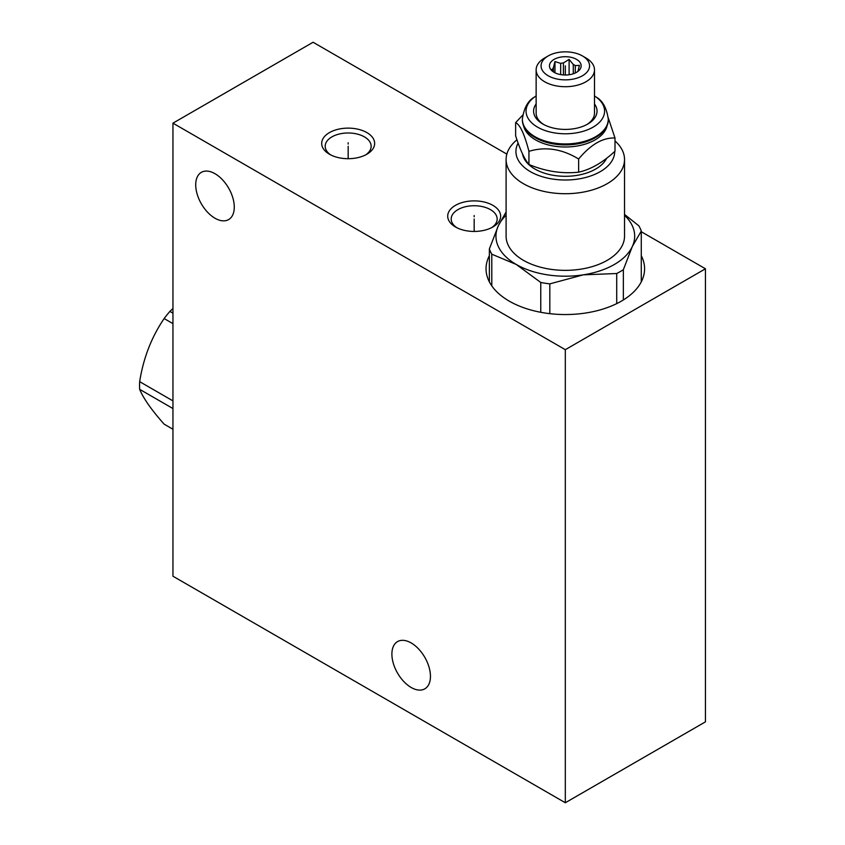 <?xml version="1.0" encoding="UTF-8"?>
<svg xmlns="http://www.w3.org/2000/svg" width="845" height="845" viewBox="0 0 845 845"><rect width="100%" height="100%" fill="white"/><g stroke="black" fill="none" stroke-linecap="round" stroke-linejoin="round"><path stroke-width="1.27" d="M506.852 154.117L313.083 42.25L172.95 123.159L172.95 576.216L565.316 802.75L705.448 721.841L705.448 268.784L641.281 231.731M565.316 802.75L565.316 349.682L705.448 268.784M172.95 123.159L565.316 349.682M411.177 687.481A27.272 15.749 -120 0 0 424.813 688.833A27.272 15.749 -120 0 0 428.985 666.98A27.272 15.749 -120 0 0 411.177 642.95A27.272 15.749 -120 0 0 397.541 641.598A27.272 15.749 -120 0 0 393.358 663.452A27.272 15.749 -120 0 0 411.177 687.481M214.989 218.232A27.272 15.749 -120 0 0 228.625 219.584A27.272 15.749 -120 0 0 232.808 197.73A27.272 15.749 -120 0 0 214.989 173.7A27.272 15.749 -120 0 0 201.353 172.348A27.272 15.749 -120 0 0 197.181 194.202A27.272 15.749 -120 0 0 214.989 218.232M641.281 255.697A79.272 45.767 180 0 1 644.587 268.784A79.272 45.767 180 0 1 595.651 311.066A79.272 45.767 180 0 1 509.26 301.137A79.272 45.767 180 0 1 486.044 268.784A79.272 45.767 180 0 1 489.361 255.697M492.899 226.967A26.48 15.284 180 0 1 455.455 226.967A26.48 15.284 180 0 1 455.455 205.356A26.48 15.284 180 0 1 492.899 205.356A26.48 15.284 180 0 1 492.899 226.967L492.899 226.967M366.888 154.223A26.48 15.284 180 0 1 329.444 154.223A26.48 15.284 180 0 1 329.455 132.602A26.48 15.284 180 0 1 366.888 132.602A26.48 15.284 180 0 1 366.888 154.223L366.888 154.223M456.775 227.685A22.984 13.277 180 0 1 451.188 219.003A22.984 13.277 180 0 1 457.927 209.623A22.984 13.277 180 0 1 490.427 209.623A22.984 13.277 180 0 1 497.166 219.003A22.984 13.277 180 0 1 491.579 227.685M330.765 154.931A22.984 13.277 180 0 1 325.188 146.259A22.984 13.277 180 0 1 331.916 136.879A22.984 13.277 180 0 1 364.427 136.879A22.984 13.277 180 0 1 371.156 146.259A22.984 13.277 180 0 1 365.568 154.931M535.55 137.809L534.938 137.45A42.968 24.801 0 0 0 534.938 137.46A42.968 24.801 0 0 0 595.693 137.45A42.968 24.801 0 0 0 608.284 119.916L608.284 119.134A42.968 24.801 0 0 1 581.761 142.055A42.968 24.801 0 0 1 534.938 136.679A42.968 24.801 0 0 1 522.358 119.134L522.358 119.916A42.968 24.801 0 0 0 534.938 137.45L535.55 137.809A42.092 24.304 0 0 0 595.081 137.809A42.092 24.304 0 0 0 595.387 137.629M607.08 125.747A42.092 24.304 0 0 1 578.952 145.689A42.092 24.304 0 0 1 535.55 139.879A42.092 24.304 180 0 1 523.562 125.747M522.685 115.152L515.63 122.641C520.066 124.648 524.502 134.218 528.938 151.329C545.511 146.343 562.073 148.9 578.635 159.018C590.761 144.463 602.886 137.46 615.002 138.02L608.242 117.825M515.63 122.641L515.63 135.802C520.066 149.681 524.502 159.251 528.938 164.49L528.938 151.329M528.938 164.49C545.511 171.377 562.073 173.933 578.635 172.179C590.761 169.496 602.886 162.493 615.002 151.181L615.002 138.02M578.635 172.179L578.635 159.018M522.569 154.012A42.968 24.801 0 0 0 534.938 169.042A42.968 24.801 0 0 0 606.668 158.237M518.122 143.101A49.39 28.508 180 0 0 530.396 171.662A49.39 28.508 0 0 0 584.254 177.83A49.39 28.508 0 0 0 614.706 151.456M516.96 139.795A59.213 34.191 180 0 0 506.102 159.525A59.213 34.191 180 0 0 523.446 183.703A59.213 34.191 0 0 0 587.983 191.107A59.213 34.191 0 0 0 624.529 159.525A59.213 34.191 0 0 0 615.002 140.935M624.529 159.525L624.529 236.156A59.213 34.191 180 0 1 587.983 267.749A59.213 34.191 180 0 1 523.446 260.334A59.213 34.191 180 0 1 506.102 236.156L506.102 159.525M506.102 215.306A69.364 40.042 0 0 0 498.318 225.795A69.364 40.042 0 0 0 516.274 264.474A69.364 40.042 0 0 0 583.272 274.836A69.364 40.042 0 0 0 632.313 246.529A69.364 40.042 0 0 0 624.529 215.306M491.79 285.874L491.79 254.187L516.274 264.474L540.758 282.462A77.529 44.764 0 0 0 549.82 283.867L583.272 274.847L616.713 273.516A77.529 44.764 180 0 0 623.356 269.682L632.313 246.529L641.281 231.065A77.529 44.764 0 0 0 638.852 225.826L624.529 214.408M623.356 299.954L623.356 269.682M641.281 281.86L641.281 231.065M616.713 303.619L616.713 273.516M506.102 211.958L498.318 225.795L489.361 248.958A77.529 44.764 0 0 0 491.79 254.187M489.361 281.86L489.361 248.958M540.758 312.291L540.758 282.462M549.82 313.664L549.82 283.867M536.142 95.939A39.261 22.667 0 0 0 534.526 97.048A39.261 22.667 0 0 0 537.557 127.141A39.261 22.667 0 0 0 591.426 128.049A39.261 22.667 0 0 0 596.105 97.048A39.261 22.667 0 0 0 594.489 95.939M536.142 103.935A31.709 18.305 0 0 0 542.891 124.057A31.709 18.305 0 0 0 587.74 124.057A31.709 18.305 0 0 0 594.489 103.935M585.944 57.956L582.469 55.95A24.252 14.006 180 0 1 582.469 75.754A24.252 14.006 180 0 1 548.162 75.754A24.252 14.006 180 0 1 548.162 55.95A24.252 14.006 180 0 1 582.469 55.95L585.944 57.956A29.174 16.837 180 0 1 594.489 69.871L594.489 113.188A29.174 16.837 180 0 1 586.8 124.574M594.489 69.871A29.174 16.837 180 0 1 576.48 85.429A29.174 16.837 180 0 1 544.687 81.775A29.174 16.837 180 0 1 536.142 69.871A29.174 16.837 180 0 1 544.687 57.956L548.162 55.95M543.831 124.574A29.174 16.837 180 0 1 536.142 113.188L536.142 69.871M554.109 72.332A15.854 9.158 0 0 0 579.786 69.596A15.854 9.158 0 0 0 576.533 59.382A15.854 9.158 0 0 0 556.327 58.316A15.854 9.158 0 0 0 550.845 69.596A15.854 9.158 0 0 0 554.109 72.332M577.917 71.413A12.759 7.373 0 0 0 577.938 71.329L579.459 65.371L575.287 65.625A12.759 7.373 0 0 0 574.346 65.012A12.759 7.373 180 0 0 573.28 64.473L569.107 59.393L563.404 62.942A12.759 7.373 180 0 0 560.668 63.364L554.964 61.59L553.433 67.537A12.759 7.373 180 0 0 552.704 69.121L551.172 69.755L551.658 70.494M575.287 72.966L575.287 65.625M573.28 73.769L573.28 64.473M552.704 71.392L552.704 69.121M553.433 71.909L553.433 67.537M560.668 74.603L560.668 63.364M563.404 74.941L563.404 62.942M569.107 59.393L569.107 74.74M554.964 61.59L554.964 72.786M172.95 313.168L169.887 311.404L172.95 308.509M172.95 323.646L164.141 318.554A77.529 44.764 -60 0 1 169.887 311.404M172.95 400.879L139.657 381.655C143.386 358.069 151.551 337.028 164.141 318.554M172.95 408.547L139.657 389.323A77.529 44.764 -60 0 1 139.552 385.552A77.529 44.764 -60 0 1 139.657 381.655M172.95 429.249L164.141 424.158C151.551 409.994 143.386 398.375 139.657 389.323M474.172 216.816L474.172 215.496M474.172 219.003L474.172 231.445M348.172 144.072L348.172 142.752M348.172 146.259L348.172 158.702M565.316 65.857L565.316 75.004M595.081 137.809L595.693 137.45M522.358 119.134C523.974 107.949 528.03 100.587 534.526 97.048M608.284 119.134C606.657 107.949 602.601 100.587 596.105 97.048"/></g></svg>
